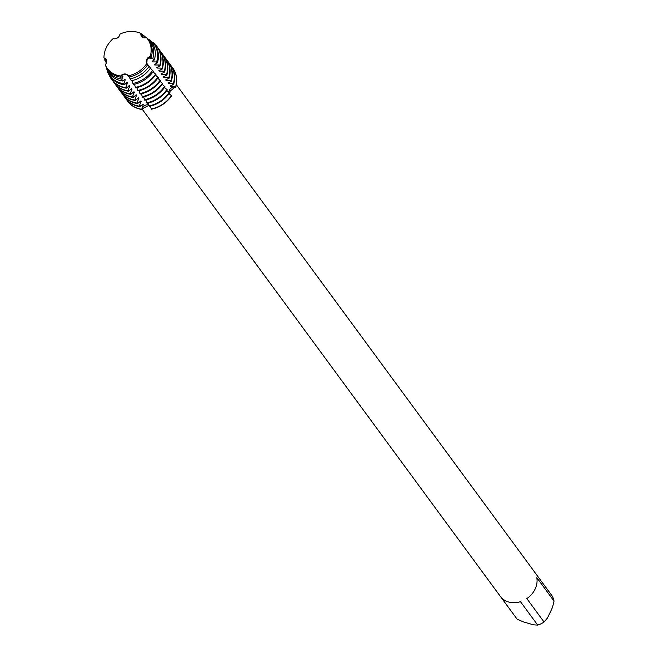<?xml version="1.0" encoding="UTF-8"?>
<svg xmlns="http://www.w3.org/2000/svg" width="658" height="658" viewBox="0 0 658 658"><rect width="100%" height="100%" fill="white"/><g stroke="black" fill="none" stroke-linecap="round" stroke-linejoin="round"><path stroke-width="0.99" d="M147.343 104.778A4.877 4.088 143.7 0 1 148.749 104.959A4.877 4.088 -36.3 0 0 142.325 108.521A4.877 4.088 143.7 0 1 147.343 104.778M148.93 105.831L147.984 105.79L142.457 108.71L141.996 109.508L141.947 108.011L143.378 104.507L143.049 104.063L139.899 106.654L139.685 104.926L141.116 101.431L140.787 100.978L137.629 103.569L137.423 101.85L138.846 98.346L138.517 97.894L135.367 100.493L135.153 98.766L136.584 95.262L136.255 94.818L133.097 97.409L132.891 95.681L134.322 92.186L133.985 91.733L130.835 94.324L130.621 92.605L132.052 89.101L131.723 88.649L128.565 91.248L128.359 89.521L129.791 86.017L129.462 85.573L126.303 88.164L126.089 86.437L127.52 82.941L127.191 82.489L124.272 84.783L123.827 83.36L125.259 79.857L124.93 79.404L122.561 80.992L121.771 79.1L122.997 76.772L122.659 76.328L121.056 77.233L120.62 76.007A4.877 4.088 143.7 0 1 127.997 75.456A4.877 4.088 143.7 0 1 128.203 75.769A24.93 20.883 -36.3 0 0 146.857 63.439A4.877 4.088 143.7 0 1 150.189 56.456L147.055 59.894L146.857 63.439L147.055 59.894L150.189 56.456A24.93 20.883 -36.3 0 0 146.43 37.555A4.877 4.088 143.7 0 1 141.519 36.379A4.877 4.088 143.7 0 1 140.902 33.484L141.692 36.585L140.902 33.484A24.93 20.883 -36.3 0 0 119.921 34.142A4.877 4.088 143.7 0 1 113.176 38.6A24.93 20.883 -36.3 0 0 106.316 47.59A24.93 20.883 -36.3 0 0 103.972 57.904A4.877 4.088 143.7 0 1 106.037 59.261A4.877 4.088 143.7 0 1 105.329 64.731A24.93 20.883 -36.3 0 0 120.62 76.007A24.93 20.883 -36.3 0 1 105.329 64.731L105.724 65.923A25.3 21.196 -36.3 0 0 117.823 76.55A25.3 21.196 -36.3 0 0 121.056 77.233M151.233 57.279A25.3 21.196 -36.3 0 0 147.466 38.328L146.43 37.555A24.93 20.883 -36.3 0 1 150.189 56.456L151.233 57.279L149.827 58.365L150.156 58.817L152.804 58.587L154.375 59.96L152.088 61.449L152.417 61.901L156.242 61.926L157.459 62.839L154.359 64.533L154.688 64.978L158.512 65.002L160.067 65.841L156.62 67.609L156.949 68.062L160.774 68.087L162.337 68.925L158.882 70.694L159.22 71.146L163.044 71.171L164.599 72.002L161.152 73.778L161.481 74.222L165.306 74.247L166.861 75.086L163.414 76.854L163.743 77.307L167.568 77.331L169.131 78.17L165.684 79.939L166.013 80.391L169.838 80.416L171.393 81.247L167.946 83.023L168.275 83.467L172.1 83.492L173.663 84.331L170.208 86.099L170.545 86.552L174.37 86.576L175.76 87.185L174.74 87.086A4.877 4.088 -36.3 0 0 168.892 92.293A4.877 4.088 143.7 0 1 169.345 90.228A4.877 4.088 143.7 0 1 174.74 87.086L175.76 87.185L174.88 87.267L170.118 91.158L169.69 94.283M128.277 75.941C126.566 73.91 123.943 73.992 120.398 76.188C123.943 73.992 126.566 73.91 128.277 75.941M106.177 59.459L103.972 57.904L106.177 59.459M142.186 109.179L500.277 596.296A21.015 17.601 -36.3 0 0 520.478 601.683L537.693 625.1L533.457 624.829L523.069 621.785L517.024 619.046L500.771 596.938M537.693 625.1A21.015 17.601 -36.3 0 0 544.051 622.016L526.836 598.591A21.015 17.601 -36.3 0 0 535.102 589.091A21.015 17.601 -36.3 0 0 536.813 577.675L554.028 601.091A21.015 17.601 -36.3 0 0 551.815 595.498L534.592 572.073A21.015 17.601 -36.3 0 0 534.131 571.407L176.336 84.685M150.411 106.111L151.373 109.22A28.014 23.466 -36.3 0 0 171.648 95.821L169.065 93.633M127.562 101.11A28.014 23.466 -36.3 0 0 141.996 109.508A28.014 23.466 -36.3 0 1 127.644 101.217A28.014 23.466 -36.3 0 1 127.562 101.11M175.76 87.185A28.014 23.466 -36.3 0 0 172.7 67.922A28.014 23.466 -36.3 0 1 172.783 68.029A28.014 23.466 -36.3 0 1 175.76 87.185M554.028 601.091L552.457 607.531L547.44 618.043L544.051 622.016M113.184 38.6L113.176 38.6A24.93 20.883 -36.3 0 0 106.316 47.59A24.93 20.883 -36.3 0 0 103.972 57.904L106.44 60.182L104.795 60.084A25.859 21.656 143.7 0 1 104.819 58.957M119.921 34.142L119.921 34.142A24.93 20.883 -36.3 0 1 140.902 33.484L141.651 34.043L142.177 36.56L142.844 34.923L144.102 35.828L143.913 37.81M125.382 98.132A28.014 23.466 -36.3 0 0 125.538 98.363A28.014 23.466 -36.3 0 0 136.584 105.938A28.014 23.466 -36.3 0 0 139.899 106.654M139.562 106.201A28.014 23.466 143.7 0 1 136.255 105.486A28.014 23.466 143.7 0 1 125.209 97.91A28.014 23.466 143.7 0 1 124.296 96.553M123.112 95.056A28.014 23.466 -36.3 0 0 123.276 95.278A28.014 23.466 -36.3 0 0 134.322 102.854A28.014 23.466 -36.3 0 0 137.629 103.569M137.3 103.125A28.014 23.466 143.7 0 1 133.993 102.401A28.014 23.466 143.7 0 1 122.947 94.834A28.014 23.466 143.7 0 1 122.034 93.477M120.85 91.972A28.014 23.466 -36.3 0 0 121.014 92.202A28.014 23.466 -36.3 0 0 132.052 99.769A28.014 23.466 -36.3 0 0 135.367 100.493M135.038 100.041A28.014 23.466 143.7 0 1 131.723 99.325A28.014 23.466 143.7 0 1 120.677 91.75A28.014 23.466 143.7 0 1 119.764 90.393M118.58 88.888A28.014 23.466 -36.3 0 0 118.744 89.118A28.014 23.466 -36.3 0 0 129.791 96.693A28.014 23.466 -36.3 0 0 133.097 97.409M132.768 96.956A28.014 23.466 143.7 0 1 129.462 96.241A28.014 23.466 143.7 0 1 118.415 88.665A28.014 23.466 143.7 0 1 117.502 87.308M116.318 85.811A28.014 23.466 -36.3 0 0 116.482 86.033A28.014 23.466 -36.3 0 0 127.529 93.609A28.014 23.466 -36.3 0 0 130.835 94.324M130.506 93.88A28.014 23.466 143.7 0 1 127.191 93.156A28.014 23.466 143.7 0 1 116.153 85.589A28.014 23.466 143.7 0 1 115.24 84.232M114.048 82.727A28.014 23.466 -36.3 0 0 114.212 82.949A28.014 23.466 -36.3 0 0 125.259 90.524A28.014 23.466 -36.3 0 0 128.565 91.248M128.236 90.796A28.014 23.466 143.7 0 1 124.93 90.08A28.014 23.466 143.7 0 1 113.883 82.505A28.014 23.466 143.7 0 1 112.97 81.148M111.786 79.643A28.014 23.466 -36.3 0 0 111.95 79.873A28.014 23.466 -36.3 0 0 122.997 87.448A28.014 23.466 -36.3 0 0 126.303 88.164M109.368 75.464L109.36 75.464A28.014 23.466 143.7 0 0 111.621 79.421L111.95 79.873M125.974 87.711A28.014 23.466 143.7 0 1 122.668 86.996A28.014 23.466 143.7 0 1 111.621 79.421M107.937 71.541L107.945 72.742A27.537 23.071 -36.3 0 0 121.014 84.076A27.537 23.071 -36.3 0 0 124.272 84.783M123.794 83.739A27.225 22.808 143.7 0 1 120.578 83.04A27.225 22.808 143.7 0 1 107.649 71.829M106.456 67.478L106.867 69.419A26.419 22.133 -36.3 0 0 119.419 80.309A26.419 22.133 -36.3 0 0 122.561 80.992M121.771 79.1A25.859 21.656 143.7 0 1 118.621 78.425A25.859 21.656 143.7 0 1 106.308 67.692M106.695 61.877L105.288 61.49L104.795 60.084M106.061 63.752L106.012 63.62A27.225 22.808 143.7 0 1 106.103 61.679M141.832 109.286A28.014 23.466 143.7 0 1 138.525 108.57A28.014 23.466 143.7 0 1 127.479 100.995A28.014 23.466 143.7 0 1 126.566 99.638M145.262 37.835L145.994 37.185L146.701 37.761M157.459 62.839A27.537 23.071 -36.3 0 0 153.446 42.655L151.924 42.359M154.375 59.96A26.419 22.133 -36.3 0 0 150.518 40.566L148.486 39.562M159.738 65.389A28.014 23.466 143.7 0 0 156.76 46.233A28.014 23.466 143.7 0 0 155.65 44.859L155.239 45.032M148.14 103.035L149.276 106.366A28.014 23.466 -36.3 0 0 169.542 92.959L166.803 90.549M145.879 99.95L147.014 103.281A28.014 23.466 -36.3 0 0 167.28 89.883L164.533 87.465M143.608 96.866L144.744 100.197A28.014 23.466 -36.3 0 0 165.01 86.798L162.271 84.388M141.347 93.79L142.482 97.121A28.014 23.466 -36.3 0 0 162.748 83.714L160.009 81.304M139.085 90.705L140.212 94.036A28.014 23.466 -36.3 0 0 160.478 80.638L157.739 78.22M136.815 87.621L137.95 90.952A28.014 23.466 -36.3 0 0 158.216 77.554L155.477 75.144M134.421 84.29L135.68 87.876A28.014 23.466 -36.3 0 0 155.954 74.469L153.043 71.845M131.797 80.63L133.484 84.495A27.537 23.071 -36.3 0 0 153.413 71.319L150.402 68.21M150.057 67.519L149.646 67.026M129.075 76.97L131.361 80.72A26.419 22.133 -36.3 0 0 150.509 68.054L146.857 63.439A24.93 20.883 -36.3 0 1 128.203 75.769L129.026 76.986A25.3 21.196 -36.3 0 0 147.737 64.616M128.565 76.295L128.886 76.772M151.373 109.22A28.014 23.466 -36.3 0 0 171.648 95.821M171.598 66.532A28.014 23.466 143.7 0 1 172.618 67.807A28.014 23.466 143.7 0 1 175.596 86.963M171.475 95.591A28.014 23.466 143.7 0 1 151.208 108.998M170.545 86.552A23.721 19.872 -36.3 0 0 170.858 85.532M142.358 104.392A23.721 19.872 -36.3 0 0 143.378 104.507M173.663 84.331A28.014 23.466 -36.3 0 0 170.685 65.175A28.014 23.466 -36.3 0 0 170.521 64.953M169.336 63.448A28.014 23.466 143.7 0 1 170.356 64.723A28.014 23.466 143.7 0 1 173.334 83.879M169.213 92.515A28.014 23.466 143.7 0 1 148.947 105.913M168.275 83.467A23.721 19.872 -36.3 0 0 168.596 82.456M171.393 81.247A28.014 23.466 -36.3 0 0 168.423 62.091A28.014 23.466 -36.3 0 0 168.251 61.868M167.066 60.372A28.014 23.466 143.7 0 1 168.086 61.646A28.014 23.466 143.7 0 1 171.064 80.802M166.951 89.43A28.014 23.466 143.7 0 1 146.676 102.829M166.013 80.391A23.721 19.872 -36.3 0 0 166.326 79.371M169.131 78.17A28.014 23.466 -36.3 0 0 166.153 59.014A28.014 23.466 -36.3 0 0 165.989 58.792M164.804 57.287A28.014 23.466 143.7 0 1 165.824 58.562A28.014 23.466 143.7 0 1 168.802 77.718M164.681 86.346A28.014 23.466 143.7 0 1 144.415 99.753M163.743 77.307A23.721 19.872 -36.3 0 0 164.064 76.287M166.861 75.086A28.014 23.466 -36.3 0 0 163.891 55.93A28.014 23.466 -36.3 0 0 163.727 55.708M162.534 54.203A28.014 23.466 143.7 0 1 163.562 55.478A28.014 23.466 143.7 0 1 166.532 74.634M162.419 83.27A28.014 23.466 143.7 0 1 142.153 96.668M161.481 74.222A23.721 19.872 -36.3 0 0 161.794 73.211M164.599 72.002A28.014 23.466 -36.3 0 0 161.621 52.846A28.014 23.466 -36.3 0 0 161.457 52.624M160.272 51.127A28.014 23.466 143.7 0 1 161.292 52.401A28.014 23.466 143.7 0 1 164.27 71.558M160.149 80.186A28.014 23.466 143.7 0 1 139.883 93.584M159.22 71.146A23.721 19.872 -36.3 0 0 159.532 70.126M162.337 68.925A28.014 23.466 -36.3 0 0 159.359 49.769A28.014 23.466 -36.3 0 0 159.195 49.547M158.01 48.042A28.014 23.466 143.7 0 1 159.03 49.317A28.014 23.466 143.7 0 1 162 68.473M157.887 77.101A28.014 23.466 143.7 0 1 137.621 90.508M156.949 68.062A23.721 19.872 -36.3 0 0 157.27 67.042M160.067 65.841A28.014 23.466 -36.3 0 0 157.097 46.685A28.014 23.466 -36.3 0 0 156.925 46.463M155.617 74.025A28.014 23.466 143.7 0 1 135.351 87.424M154.688 64.978A23.721 19.872 -36.3 0 0 155 63.966M152.64 42.087A27.225 22.808 143.7 0 1 156.612 62.041M143.995 36.379A27.225 22.808 143.7 0 1 145.994 37.185M152.607 70.431A27.225 22.808 143.7 0 1 132.908 83.451M150.156 58.817A23.721 19.872 -36.3 0 0 150.468 57.797M152.417 61.901A23.721 19.872 -36.3 0 0 152.738 60.881M149.004 39.464A25.859 21.656 143.7 0 1 152.804 58.587M141.643 34.405A25.859 21.656 143.7 0 1 142.844 34.923M149.103 66.359A25.859 21.656 143.7 0 1 130.226 78.837M121.969 76.657A23.721 19.872 -36.3 0 0 122.997 76.772M124.239 79.733A23.721 19.872 -36.3 0 0 125.259 79.857M126.501 82.818A23.721 19.872 -36.3 0 0 127.52 82.941M128.771 85.902A23.721 19.872 -36.3 0 0 129.791 86.017M131.032 88.978A23.721 19.872 -36.3 0 0 132.052 89.101M133.303 92.062A23.721 19.872 -36.3 0 0 134.322 92.186M135.564 95.147A23.721 19.872 -36.3 0 0 136.584 95.262M137.826 98.223A23.721 19.872 -36.3 0 0 138.846 98.346M140.096 101.307A23.721 19.872 -36.3 0 0 141.116 101.431M174.37 86.576L174.74 87.086A12.757 3.751 -154.5 0 0 174.88 87.267M141.947 108.011L142.325 108.521A12.757 4.425 -91.8 0 1 142.457 108.71M156.991 62.938L156.242 61.926M159.261 66.022L158.512 65.002M161.523 69.106L160.774 68.087M163.784 72.183L163.044 71.171M166.055 75.267L165.306 74.247M168.316 78.351L167.568 77.331M170.587 81.427L169.838 80.416M172.848 84.512L172.1 83.492M140.434 105.946L139.685 104.926M138.164 102.862L137.423 101.85M135.902 99.786L135.153 98.766M133.64 96.701L132.891 95.681M131.37 93.617L130.621 92.605M129.108 90.541L128.359 89.521M126.838 87.456L126.089 86.437M124.576 84.372L123.827 83.36M170.356 64.723L170.685 65.175M168.086 61.646L168.423 62.091M165.824 58.562L166.153 59.014M163.562 55.478L163.891 55.93M161.292 52.401L161.621 52.846M159.03 49.317L159.359 49.769M156.76 46.233L157.097 46.685M125.209 97.91L125.538 98.363M122.947 94.834L123.276 95.278M120.677 91.75L121.014 92.202M118.415 88.665L118.744 89.118M116.153 85.589L116.482 86.033M113.883 82.505L114.212 82.949"/></g></svg>
